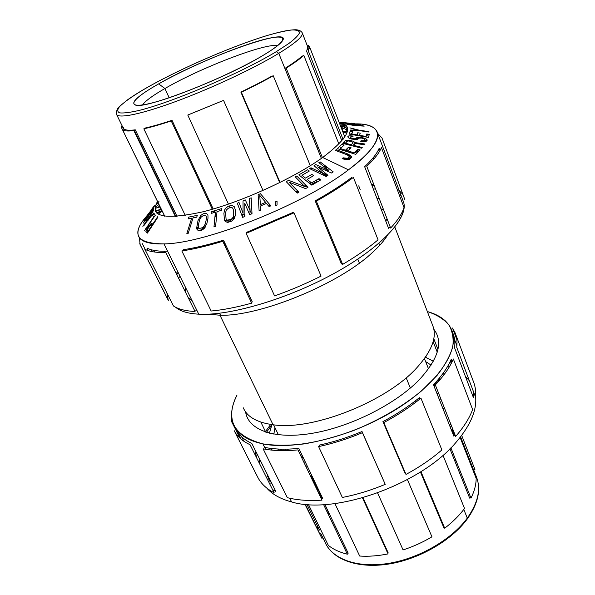 <?xml version="1.0" encoding="UTF-8"?>
<svg xmlns="http://www.w3.org/2000/svg" width="595" height="595" viewBox="0 0 595 595"><rect width="100%" height="100%" fill="white"/><g stroke="black" fill="none" stroke-linecap="round" stroke-linejoin="round"><path stroke-width="0.89" d="M394.857 227.126L432.751 325.614C437.124 336.673 432.141 350.351 417.809 366.646C388.059 401.023 312.606 431.07 273.053 424.756L219.971 315.224C259.182 316.733 338.912 284.179 372.239 252.674C378.993 246.553 384.035 240.819 387.36 235.471M383.641 209.938L380.986 208.793M191.002 298.489L191.01 300.111M208.034 314.197L219.971 315.224L273.053 424.756C257.055 422.539 247.133 416.887 243.296 407.806M189.939 248.591L191.345 249.298M226.226 248.665L227.357 248.427M318.935 209.871L319.753 209.336M357.781 259.13L359.387 263.079L357.781 259.13M406.162 377.78L410.349 388.059L406.162 377.78M415.526 400.747L416.046 402.034L415.526 400.747M302.61 456.328L300.825 455.882M289.058 450.534L287.296 449.143M226.041 246.999L223.661 241.897L226.041 246.999M350.886 179.266L351.325 177.749M325.993 166.474L324.706 166.6M454.387 459.942L455.971 460.575L454.387 459.942M328.321 514.444L328.961 512.987L328.321 514.444M339.477 535.009L340.965 538.118L339.477 535.009M453.234 457.057L454.788 457.607L453.234 457.057M326.09 544.418C334.792 560.728 359.997 568.954 390.141 563.8C420.278 558.631 451.784 540.178 467.283 518.959L467.298 518.096L467.283 518.959C478.194 503.496 481.236 489.469 476.416 476.87C481.139 488.971 478.097 502.715 467.298 518.096L463.795 509.454L467.298 518.096C451.486 539.777 418.664 558.712 387.821 563.502C356.933 568.329 332.166 558.936 325.049 542.268C332.166 558.936 356.933 568.329 387.821 563.502C418.664 558.712 451.486 539.777 467.298 518.096C478.097 502.715 481.139 488.971 476.416 476.87L473.694 469.931M449.924 448.794L469.663 498.112L470.377 496.632M473.59 469.968L460.597 436.842L473.59 469.968L474.929 469.522L461.69 435.414M436.046 384.147L435.443 382.615M451.114 448.422L450.519 448.206M282.789 449.173L283.51 450.668L282.789 449.173M319.455 530.063L306.968 504.426M346.684 552.822L348.172 553.201L324.915 504.523M321.754 497.911L318.92 491.968M318.444 490.972L311.215 475.836L311.981 475.955M387.643 552.993L388.185 552.881L363.032 497.71M420.427 471.984L443.818 527.639L444.309 527.259M326.997 511.685L327.674 510.294L326.997 511.685M363.248 499.525L363.82 499.45L363.248 499.525M420.948 473.218L421.431 472.772L420.948 473.218M441.059 519.524L440.597 519.971L441.059 519.524M384.891 545.652L384.325 545.712L384.891 545.652M281.978 450.66L281.242 449.143L281.978 450.66M281.212 449.143L281.204 450.653M305.302 504.277L322.118 538.728L304.93 504.24M318.243 530.792L317.098 525.207M323.606 504.597L347.339 554.205C339.611 552.316 333.267 549.364 328.306 545.34L308.463 504.53M362.489 497.866L388.066 553.908C378.004 555.923 368.543 556.637 359.685 556.042L334.911 503.571M403.083 549.936L377.609 492.98L403.083 549.936C413.213 546.619 422.837 542.246 431.955 536.831L407.419 479.6M442.978 455.249L464.539 508.48C459.34 515.434 452.736 522.008 444.703 528.204L420.955 471.649M443.401 409.814L444.182 407.382M460.113 437.459L476.164 478.343C476.156 484.598 474.431 491.195 470.98 498.141L450.884 447.842M438.284 381.7L437.161 380.681M436.455 381.484L437.065 383.039M305.681 466.026L307.295 466.138M439.616 400.242L440.612 398.33M444.004 374.738L443.372 372.901M433.413 361.202L425.388 357.253M271.945 424.614L269.416 433.19M271.283 448.444L272.205 450.155M425.663 361.648L431.115 365.085M439.385 378.07L439.705 380.071M438.262 392.388L437.429 394.723M305.391 462.159L303.725 461.951M279.04 450.594L277.783 449.009M273.826 434.134L274.994 427.76M434.41 387.077L434.581 383.544M285.065 449.173L286.708 450.616M301.524 457.332L303.272 457.711M302.543 56.525L302.305 55.923C298.378 59.455 292.569 63.628 284.886 68.44L278.765 53.357C254.177 68.284 211.21 88.439 175.83 101.492C140.383 114.59 117.483 118.97 116.382 114.062C117.483 118.97 140.383 114.59 175.83 101.492C211.21 88.439 254.177 68.284 278.765 53.357L276.325 51.631L288.791 43.539C294.897 38.906 298.482 35.291 299.553 32.688C299.211 30.709 296.615 29.809 291.766 29.981C285.801 30.732 278.192 32.405 268.955 35.001C235.018 45.012 182.732 67.503 148.795 86.587L148.795 86.587C134.44 94.784 124.653 101.514 119.431 106.788C117.148 109.815 117.252 111.845 119.729 112.886C123.648 113.281 129.978 112.492 138.709 110.521C171.613 102.652 241.659 72.739 276.325 51.631L288.791 43.539C294.897 38.906 298.482 35.291 299.553 32.688C299.211 30.709 296.615 29.809 291.766 29.981C285.801 30.732 278.192 32.405 268.955 35.001C235.018 45.012 182.732 67.503 148.795 86.587C134.44 94.784 124.653 101.514 119.431 106.788C117.148 109.815 117.252 111.845 119.729 112.886C123.648 113.281 129.978 112.492 138.709 110.521C171.613 102.652 241.659 72.739 276.325 51.631L278.765 53.357L321.382 158.396M158.664 83.88C186.689 68.031 230.778 49.087 258.699 40.943C286.916 32.606 292.376 37.857 263.466 55.157C234.936 72.374 178.864 96.338 151.628 103.032C123.961 109.986 130.372 99.767 158.664 83.88C137.088 96.219 129.539 103.344 136.017 105.256C147.017 108.721 226.695 77.744 263.466 55.157C273.365 49.206 279.568 44.61 282.067 41.367C295.075 24.819 205.275 56.837 158.664 83.88L164.919 88.521C152.603 95.602 145.158 101.068 142.584 104.921C145.158 101.068 152.603 95.602 164.919 88.521L169.181 97.758L164.919 88.521L158.664 83.88M323.985 164.808L325.041 167.418M325.651 168.921L326.38 170.728M272.332 76.264L272.198 75.944C262.834 81.203 252.392 86.587 240.871 92.099L279.702 182.643M228.45 204.13L187.789 115.028L223.564 100.384L188.414 114.798M216.573 216.245L215.271 213.449M214.736 212.303L214.051 210.823M213.203 209.001L172.022 120.294C161.58 123.782 152.603 126.371 145.083 128.059L145.284 128.475M177.05 216.439L135.281 129.844C129.65 130.528 125.947 130.305 124.177 129.174L124.943 130.736M134.068 129.985L175.867 216.528M176.373 216.491L176.804 215.933M316.838 147.203L318.109 147.002M293.521 63.315L293.35 62.877M308.344 50.478L307.786 49.073L308.344 50.478M148.757 86.595C182.524 67.629 233.895 45.48 268.085 35.246C283.525 30.828 289.133 29.995 295.246 29.75C298.675 29.78 300.996 30.791 302.208 32.777C303.532 36.072 295.715 42.929 278.765 53.357C295.715 42.929 303.532 36.072 302.208 32.777L307.793 47.012L306.626 51.274L341.872 140.851M343.427 144.801L343.694 145.485M345.531 150.148L345.985 151.301M346.907 153.644L347.272 154.559M347.294 154.626L347.458 155.035M348.73 158.389L348.261 159.512M195.725 171.353L194.766 171.553L195.725 171.353M186.168 153.056L186.964 152.484M277.62 45.644C265.675 42.676 200.299 67.904 164.919 88.521C200.299 67.904 265.675 42.676 277.62 45.644M305.361 115.542L304.566 116.947M204.39 190.021L203.401 190.132L204.39 190.021M197.339 174.833L196.595 175.495M294.428 62.118L294.607 62.557M307.161 45.398L307.994 45.034L309.355 48.507L307.994 45.034L309.378 46.373L308.21 50.664L343.062 139.409M350.678 151.896L350.909 152.833M349.815 156.604L349.02 154.581M347.978 151.918L346.788 148.891M344.84 143.931L344.007 141.818M328.016 171.457L327.28 169.635M326.975 168.898L325.926 166.295M322.423 157.66L286.158 68.12C293.967 63.219 299.865 58.979 303.837 55.387L338.897 144.072M339.76 146.251L340.623 148.423M340.719 148.676L341.166 149.806M341.947 151.777L342.452 153.064M280.052 182.472L241.354 92.203C253.091 86.595 263.719 81.113 273.246 75.751L310.3 165.708M311.192 167.864L311.966 169.746M316.265 180.173L317.023 182.018M223.564 100.384L263.012 190.474L223.564 100.384M268.583 203.2L269.914 206.234L268.583 203.2M234.519 217.42L233.627 215.479M230.064 207.67L229.261 205.907M190.43 226.219L189.656 224.605M185.283 215.464L143.834 128.81C151.48 127.099 160.613 124.467 171.234 120.919L212.296 209.269M213.151 211.113L213.836 212.586M215.093 215.286L216.394 218.09M164.778 216.283L122.63 129.911C124.415 131.071 128.156 131.302 133.875 130.61L175.399 216.558M124.853 130.721L122.987 126.884M122.689 127.01L121.44 127.561L164.733 216.275L121.44 127.561L122.042 125.694M132.789 130.736L132.492 130.127M321.664 213.947L320.839 214.453M229.566 253.165L228.458 253.448M227.513 251.417L228.629 251.157M320.021 212.489L320.846 211.976M319.998 209.931L319.18 210.459M227.647 249.045L226.517 249.29M189.009 249.744L187.722 248.985M324.468 166.012L325.413 165.908M328.946 192.839L326.625 195.234M345.859 182.858L346.632 181.185M318.325 208.406L319.136 207.863M317.44 203.787L316.443 203.899M224.285 241.83L223.095 241.957M219.525 242.247L216.193 242.336M195.643 247.461L197.399 248.026M225.498 247.111L226.643 246.888M326.64 168.065L325.934 168.102M322.148 497.264L321.285 498.677L322.788 498.603L298.831 448.407C285.756 449.694 274.355 449.351 264.634 447.388L262.893 443.877C233.396 435.912 224.761 419.646 236.996 395.087C231.336 406.035 230.22 415.875 233.649 424.592C237.65 434.119 247.401 440.545 262.893 443.877L265.563 449.27M289.787 498.246L291.609 501.935C280.595 499.004 272.317 494.386 266.776 488.079C272.317 494.386 280.595 499.004 291.609 501.935L289.787 498.246M259.197 462.932L259.747 459.295L259.197 462.932M274.451 429.902L275.44 428.668L274.451 429.902M426.027 362.578L427.582 362.69L426.027 362.578M425.938 356.457L426.407 357.64L425.678 357.364M257.092 453.985L256.527 457.6M243.891 441.282L241.644 436.819M271.826 424.897L266.456 432.364M265.749 432.141L260.826 422.093M272.592 489.648L275.835 491.47L251.789 443.387C244.292 439.936 239.078 435.354 236.141 429.649L240.834 438.954M447.574 366.49L449.225 367.055L447.574 366.49M465.402 376.434L469.321 380.681L465.402 376.434M475.598 396.411C477.004 410.074 470.541 425.321 456.194 442.152C421.305 484.337 334.576 515.211 291.609 501.935C334.576 515.211 421.305 484.337 456.194 442.152C470.541 425.321 477.004 410.074 475.598 396.411M262.893 443.877C295.165 450.638 352.307 436.604 395.519 409.769C438.857 382.979 460.084 349.533 451.709 330.032C447.812 321.092 439.69 314.933 427.344 311.557C436.291 314.517 443.342 318.801 448.511 324.401C452.416 330.738 453.836 338.176 452.78 346.714C450.184 355.773 444.904 365.389 436.946 375.571L421.565 390.87C403.209 406.088 379.625 419.936 354.114 430.341C336.971 436.574 320.303 441.096 304.112 443.915C288.627 445.677 274.883 445.662 262.893 443.877M384.69 483.133L362.013 431.524C347.539 437.578 333.23 442.13 319.069 445.172L319.641 446.391M419.899 399.007L419.363 397.698C408.758 406.355 396.612 414.328 382.927 421.61L405.113 473.389L405.463 473.196M451.352 363.255L449.723 362.571M437.243 352.195L433.138 341.619M452.103 331.088L453.026 333.535C454.744 337.782 455.264 342.534 454.573 347.8L473.419 397.624L473.508 391.793M456.893 345.747L454.647 339.79M452.148 361.678L451.241 359.313C447.745 367.442 441.817 375.914 433.472 384.72L453.814 436.135L455.004 434.774M268.248 477.733L268.747 477.473M271.922 483.631L271.067 483.653L270.74 483.043L271.618 483.028M270.413 480.626L269.357 480.455L268.843 479.503L269.84 479.481M453.174 432.543L452.743 433.428M436.023 384.102L436.856 382.503M437.6 381.068L438.061 380.168M438.827 380.778L438.441 381.521M454.521 433.554L454.208 434.142M453.39 433.986L454.119 432.55M441.892 449.939C431.509 458.916 419.542 467.082 405.991 474.438L383.782 422.576C397.743 415.139 410.134 406.995 420.94 398.159L441.892 449.939M385.233 484.36C370.841 490.347 356.539 494.713 342.341 497.45L318.608 446.607C333.059 443.513 347.666 438.872 362.429 432.691L385.233 484.36M321.992 500.142C308.812 501.012 297.262 500.187 287.34 497.665L263.116 448.809C273.016 450.832 284.633 451.188 297.961 449.894L321.992 500.142M274.169 492.801C266.441 488.755 260.967 483.571 257.754 477.257L234.185 430.661C237.152 436.492 242.44 441.17 250.056 444.703L274.169 492.801M255.158 454.885L255.917 451.635M231.671 414.083L231.5 421.401L239.971 438.188M265.459 431.554L270.695 424.436M450.393 361.187L452.059 361.857M445.596 321.136L444.896 320.489M433.807 338.741L437.95 349.458M455.13 332.88L473.456 381.707C475.331 386.363 476.022 391.517 475.539 397.155L456.722 347.279C457.399 341.969 456.871 337.172 455.13 332.88L452.52 328.024L456.804 339.418M472.623 409.538C469.403 418.226 463.743 427.188 455.651 436.418L435.317 384.913C443.811 375.928 449.835 367.293 453.375 359.008L472.623 409.538M433.852 329.28C443.476 341.768 438.634 358.577 419.311 379.699C395.66 404.191 350.41 426.979 312.137 433.324C273.782 439.75 248.055 429.783 245.616 411.911M278.043 434.045L277.597 434.127L277.895 433.74M280.557 449.121L280.245 450.118L279.033 450.586M270.242 449.946L271.997 449.798M277.999 449.299L280.215 449.113M268.174 476.141L267.549 476.439L267.311 475.784L267.862 475.517M270.918 481.63L270.234 481.995L269.899 481.37L270.599 480.998M269.379 478.559L268.516 478.782L268.018 477.859L268.821 477.435M439.013 380.867L437.957 379.766M451.419 425.693L450.385 427.455M449.686 425.7L450.675 423.819M454.089 432.476L452.416 432.595M452.936 433.904L454.796 434.253M453.487 435.309L453.948 435.287L453.442 435.19M452.044 431.65L453.717 431.524M453.427 430.78L451.59 430.497M451.129 429.345L452.966 429.627M317.693 491.165L319.113 490.897M319.627 491.976L318.132 492.065M194.334 310.025L196.781 310.174L163.997 243.891C136.389 243.645 130.617 234.363 146.682 216.052C139.55 224.04 136.783 230.607 138.375 235.746C140.435 241.615 148.973 244.329 163.997 243.891L167.626 251.216C158.233 251.477 151.338 250.413 146.943 248.041L148.259 250.651M196.781 310.174L198.76 314.175C187.841 313.565 180.099 311.237 175.547 307.191C180.099 311.237 187.841 313.565 198.76 314.175L196.781 310.174M178.56 278.2L180.017 276.281L178.56 278.2M360.168 189.493L358.733 185.841M158.947 204.427L154.983 207.834L158.947 204.427M153.689 209.009L152.365 210.236L153.689 209.009M152.06 210.526L151.123 211.426L152.06 210.526M148.438 214.141L147.88 214.736L148.438 214.141M164.793 252.511L164.175 251.261M151.539 225.803L151.182 225.081M151.033 224.784L150.624 223.958M150.066 222.828L151.219 221.154M158.24 214.207L161.669 211.195M169.701 204.762L175.8 216.535M178.247 272.688L176.775 274.6M145.202 249.402L142.317 243.69M153.919 250.361L154.767 252.049M157.541 201.541C149.003 216.796 164.131 220.217 202.91 211.813C240.759 202.404 293.655 178.359 322.668 157.489L348.469 169.828C303.457 204.621 205.104 243.705 163.997 243.891C205.104 243.705 303.457 204.621 348.469 169.828C370.93 152.588 380.45 139.87 377.037 131.673C374.448 126.393 367.093 123.79 354.97 123.879C384.749 123.18 387.256 141.097 348.469 169.828L322.668 157.489C349.064 137.445 354.523 125.664 339.031 122.124M350.559 124.005L349.258 124.08L350.559 124.005M348.187 124.154L346.922 124.251L348.187 124.154M344.981 124.429L340.154 124.987L344.981 124.429M343.196 131.599L345.517 131.331M346.431 131.242L347.465 131.145M359.968 130.729L360.994 130.774M361.693 130.818L363.151 131.19M365.099 136.285L365.33 136.887M366.103 138.91L366.557 140.093M373.266 157.645L373.809 159.066M374.114 185.305L371.853 185.246M373.296 188.957L375.557 189.024L373.296 188.957M377.282 132.306L403.187 201.125C409.769 215.613 384.734 244.902 337.521 271.536C290.427 298.199 230.503 316.071 198.76 314.175C231.262 316.153 293.387 297.232 340.838 269.639C388.438 242.083 411.495 212.623 402.123 199.102L402.428 199.593M379.26 151.807L378.487 149.769M401.692 197.161L400.643 195.16M379.974 150.587L379.127 148.356C376.97 153.577 372.143 159.691 364.661 166.697L388.572 228.346L390.112 226.665M251.239 302.245L252.31 301.948L223.512 240.172C208.51 244.746 195.13 247.922 183.379 249.692L183.84 250.644M293.58 213.062L293.276 212.341L246.427 232.407L246.754 233.136M351.905 178.515L351.533 177.585C341.404 185.216 329.295 192.981 315.194 200.879L341.448 263.964L342.266 263.481M343.092 157.824L342.17 158.649L344.2 159.222L349.488 159.289L351.645 157.452L350.641 155.6L347.748 153.964L336.249 149.635L335.297 150.357L346.811 154.7L348.96 156.069L348.997 157.392L347.391 158.3L343.092 157.824M357.796 149.233L354.129 152.841L347.859 150.892L351.065 147.761L348.73 147.039L345.517 150.163L340.452 148.594L344.193 145.039L341.88 144.325L337.38 148.631L355.765 154.343L360.139 149.955L357.796 149.233M353.757 145.358L355.267 143.454L364.415 144.734L365.04 144.005L354.999 142.607L353.237 141.275L350.537 140.465L345.807 140.279L342.765 143.402L361.723 148.215L362.236 147.508L353.757 145.358M352.887 136.59L353.237 136.039L350.165 135.809L348.715 135.928L347.733 136.798L348.506 137.854L351.496 139.052L356.665 139.55L359.283 138.129L361.589 138.085L363.924 138.776L364.765 139.691L363.724 140.799L361.061 140.695L360.749 141.32L364.638 141.669L366.126 141.409L367.212 140.204L365.062 138.39L361.522 137.452L356.896 137.527L355.877 138.494L354.322 138.843L352.233 138.516L350.172 137.311L351.095 136.53L352.887 136.59M366.788 133.972L366.185 136.471L359.64 135.34L360.198 133.161L357.766 132.744L357.186 134.916L351.868 134.001L352.59 131.525L350.15 131.108L349.28 134.12L368.543 137.438L369.227 134.396L366.788 133.972M349.912 127.851L357.714 130.201L350.165 130.03L350.232 130.491L359.358 130.64L369.041 132.038L368.959 131.621L359.291 130.223L349.912 127.851M354.858 125.575L364.2 126.14L360.436 125.136L347.949 123.805L346.231 123.842L347.086 124.31L354.858 125.575M342.608 122.429L340.794 122.25L344.334 123.135L346.164 123.314L343.181 122.54L360.406 124.511L342.608 122.429M343.888 122.458L345.212 122.585M351.422 123.195L351.913 123.232M352.456 123.277L354.456 123.47L352.485 123.306M344.676 122.89L342.854 122.711M340.637 122.496L339.12 122.347M339.083 122.25L340.072 122.347M342.281 122.57L344.103 122.748M344.617 123.098L345.896 123.232M343.174 123.388L339.574 123.507M339.529 123.396L342.668 123.172M342.489 123.098L339.358 122.949M339.306 122.815L342.132 122.964M354.858 125.389L348.923 124.474L348.201 124.08L350.745 124.154L362.229 125.895L354.858 125.389M353.036 142.629L351.34 144.741L345.308 143.209L347.711 140.889L351.184 141.387L353.036 142.629M150.379 225.193L151.539 225.996L148.17 231.12L147.077 229.841L150.379 225.193M143.789 225.364L149.881 216.253L150.029 217.376L143.789 225.364M157.125 202.203L157.571 201.608M165.916 195.926L165.648 196.38M202.716 215.955L204.717 215.442L206.257 216.089L206.487 218.439L205.349 223.884L203.133 227.521L199.102 228.525L198.507 227.997L198.306 225.654L199.466 220.232L200.746 217.502L202.716 215.955M228.264 208.295L230.518 207.521L232.541 207.871L233.493 209.953L233.694 215.055L233.463 216.513L232.095 218.692L227.543 220.247L226.07 219.042L225.579 212.683L226.338 210.013L228.264 208.295M259.755 195.405L265.638 202.352L260.379 204.621L259.755 195.405M147.679 227.803L145.901 231.5L147.419 233.114L157.987 217.034L157.601 216.773L152.885 223.943L151.264 223.341L147.679 227.803M144.548 230.808L155.31 215.234L154.023 213.419L152.662 215.397L153.711 216.885L144.548 230.808M142.86 226.375L153.822 212.995L150.959 216.163L150.788 214.921L153.451 210.556L142.86 226.375M145.872 218.9L143.179 223.103L146.318 219.54L151.941 210.645L152.491 210.213L152.357 210.786L150.557 213.984L153.845 208.384L149.59 213.575L145.738 219.994L144.518 221.28L145.872 218.9M145.708 217.309L144.064 220.433L155.228 204.97L145.708 217.309M153.622 206.569L151.732 209.172L153.622 206.569M157.608 201.675L156.849 202.679M157.712 201.898L157.214 202.419L157.675 201.817M164.897 194.818L165.187 194.416M158.962 201.437L155.444 205.773M155.54 205.506L157.906 202.293M157.972 202.434L157.459 203.14L157.987 202.456M197.309 215.345L188.682 217.108L188.109 218.93L191.694 218.12L186.845 233.582L188.213 233.322L193.055 217.844L196.737 217.175L197.309 215.345M203.17 213.806L200.716 215.487L197.994 220.648L196.685 227.811L196.863 229.127L198.388 230.778L201.579 230.325L204.092 228.688L206.882 223.542L208.019 218.097L207.93 215.018L206.353 213.337L203.17 213.806M221.518 208.622L211.322 211.723L211.143 213.471L215.397 212.095L213.969 226.933L215.598 226.45L217.011 211.604L221.355 210.37L221.518 208.622M228.19 206.279L225.706 208.198L224.642 209.953L223.906 213.308L224.404 220.001L225.007 221.162L227.327 222.404L231.038 221.474L233.582 219.592L234.683 217.852L235.419 214.505L235.211 209.41L234.229 206.643L231.871 205.364L228.19 206.279M244.954 216.446L244.776 203.282L249.647 214.631L252.012 213.761L251.194 197.83L249.431 198.455L250.086 210.623L245.348 199.965L243.035 200.872L243.065 213.345L239.019 202.508L237.308 203.237L242.626 217.391L244.954 216.446M260.439 193.725L258.118 194.721L259.108 210.92L260.855 210.117L260.565 205.959L266.426 203.43L269.081 206.569L270.859 205.848L260.439 193.725M277.047 205.067L277.054 201.103L275.604 201.764L275.597 205.744L277.047 205.067M298.846 192.215L289.2 182.219L305.525 188.608L307.942 187.373L296.823 176.031L295.217 176.827L304.655 186.48L288.597 180.337L286.232 181.668L297.255 193.122L298.846 192.215M319.017 178.619L311.609 182.925L307.176 179.415L313.572 175.681L311.914 174.38L305.518 178.098L301.955 175.272L309.333 171.033L307.689 169.746L298.854 174.871L311.81 185.164L320.698 179.935L319.017 178.619M327.957 175.294L317.7 166.853L331.467 172.996L333.23 171.888L320.184 161.907L318.853 162.688L328.849 170.326L315.767 164.584L314.011 165.715L323.583 173.755L310.962 167.753L309.653 168.66L326.209 176.484L327.957 175.294M366.758 166.288C374.367 159.148 379.253 152.922 381.425 147.612L404.005 207.491C402.213 213.516 397.765 220.366 390.647 228.049L366.758 166.288M382.027 138.077L404.741 199.355L382.027 138.077L377.676 133.369M398.769 190.192L402.904 194.453M346.112 149.553L346.915 151.591M348.03 154.425L348.536 155.719M349.518 158.203L349.867 159.11M371.466 184.249L373.712 184.257M176.209 273.462L177.712 271.618M139.446 237.866L140.145 244.738L168.303 300.401L166.883 292.933M152.149 251.633L151.182 249.714M144.816 249.201C149.256 251.633 156.254 252.734 165.812 252.488L195.063 311.49C185.402 310.999 178.203 309.155 173.457 305.964L144.816 249.201M181.847 250.949C193.829 249.156 207.469 245.928 222.775 241.265L251.663 303.16C236.617 307.303 223.118 309.928 211.158 311.021L181.847 250.949M246.159 233.352L293.982 212.861L321.069 276.11C305.875 283.718 290.382 290.315 274.585 295.908L246.159 233.352M316.354 201.162C330.738 193.1 343.092 185.179 353.4 177.392L378.063 239.852C368.283 248.048 356.479 256.222 342.638 264.388L316.354 201.162M185.573 287.504L185.64 292.495M188.176 297.612L192.163 300.832M250.197 300.021L251.291 299.754M340.6 261.919L341.411 261.421M385.805 221.228L387.018 218.655M379.417 199.005L376.821 198.061M146.571 232.474L148.43 231.567M148.847 230.942L146.214 232.214M145.79 228.346L146.407 228.116M147.82 227.58L148.467 227.335M151.375 226.241L152.119 225.959M153.874 223.289L153.019 223.735M152.774 223.869L149.018 225.84M147.389 226.695L146.675 227.067M146.273 227.647L146.987 227.275M148.564 226.45L149.457 225.981M150.632 225.364L153.495 223.869M152.446 225.46L151.368 225.869M148.81 226.836L148.14 227.097M146.749 227.625L146.132 227.855M145.113 224.084L144.235 225.193M148.624 224.248L149.3 223.928M155.845 219.436L156.485 219.317M155.221 221.243L154.834 221.831M156.931 218.64L156.225 218.856M149.858 223.125L149.055 223.623M146.452 221.957L146.809 221.496M147.634 220.44L148.11 220.254M152.58 218.521L153.205 218.283M153.577 217.74L152.952 217.986M148.557 219.681L148.081 219.867M152.104 214.691L152.573 214.579M153.384 214.349L154.447 214.007M156.879 213.181L162.13 210.957M161.208 209.061L155.384 211.084M152.372 212.556L151.904 212.854M155.533 211.411L161.394 209.44M161.9 210.474L156.574 212.884M154.217 213.679L153.755 213.806M153.034 213.999L152.603 214.066M160.769 208.153L160.271 208.681L160.925 208.473M168.251 201.764L168.683 201.645M168.504 201.281L168.073 201.408M168.749 202.791L169.196 202.716M169.225 202.769L168.809 202.917M159.81 206.197L156.009 208.131L160.181 206.963M160.003 206.591L159.252 206.8L159.973 206.532M168.958 203.222L169.367 203.066M168.98 202.263L168.526 202.337M167.307 199.816L167.775 199.771M167.336 198.864L166.912 199.005M167.054 199.288L167.478 199.154M167.552 199.303L167.083 199.355M198.343 227.379L196.692 227.707M196.856 229.068L198.537 228.019M205.863 226.152L202.94 227.907L199.935 230.726M201.43 230.354L205.424 226.993M224.999 221.147L226.762 220.024L224.732 220.626M234.869 217.301L232.541 218.172M229.38 219.949L227.283 222.396M228.74 222.255L230.793 219.733L234.512 218.12M249.074 213.3L249.766 214.587M251.573 213.925L250.54 211.56L248.643 212.289M244.783 216.513L244.203 214.007L242.477 214.676L243.072 217.205M296.451 192.282L298.623 191.984M298.006 191.345L295.841 191.65M311.698 185.075L316.324 182.353L315.164 182.241L311.118 184.614M309.876 183.624L311.378 182.739M310.806 182.293L309.303 183.171M305.823 185.216L304.298 186.109M304.06 186.25L307.437 186.86M325.584 176.187L326.893 176.016M325.696 173.435L323.546 174.209L326.982 174.491M327.823 175.19L324.446 175.651M319.381 178.902L318.288 179.021M316.726 179.906L320.17 179.526M351.593 157.154L350.425 157.43L351.37 156.485M350.723 155.697L348.544 157.861M346.186 158.419L344.49 158.813L345.018 158.292M343.858 158.025L342.995 158.88M344.758 159.311L351.496 157.742M359.261 150.788L356.197 151.636L358.495 149.449M362.221 147.523L360.92 148.006M349.897 151.524L349.116 152.275M347.748 153.964L347.197 154.655L348.454 154.306M352.255 153.25L353.943 152.781M354.27 152.692L358.502 151.517M353.058 152.506L351.362 152.975M350.12 152.588L350.76 151.792M355.163 145.708L354.047 146.266M357.692 147.188L358.77 146.63M361.418 144.31L362.422 143.64M361.589 143.521L360.399 144.168M357.982 146.429L356.888 146.987M354.791 146.452L355.832 145.879M368.625 137.014L368.007 137.348M367.137 139.892L362.429 141.558M362.117 141.513L362.281 140.844M358.205 143.053L356.561 143.633M355.825 143.529L356.026 142.748M354.575 141.997L353.579 145.165L354.025 145.002M357.521 143.767L359.164 143.187M363.605 141.617L367.122 140.368M354.129 138.814L359.678 138.077M358.465 138.747L357.238 139.423M360.585 138.033L361.604 137.467M363.694 136.605L364.69 136.21M366.386 135.556L369.212 134.455M368.513 134.269L366.505 135.05M363.88 136.077L362.876 136.463M359.945 137.311L356.033 138.219M361.448 130.945L362.065 130.625M358.012 129.896L357.461 130.134M357.342 130.186L356.487 130.58M352.188 132.774L350.329 134.299M352.3 134.641L353.623 134.306M357.26 130.595L358.554 130.03M361.47 130.536L360.838 130.855M347.368 131.592L344.877 132.715L346.826 133.25M351.154 130.506L352.262 130.074M354.233 129.301L354.813 129.078M354.204 128.922L353.623 129.152M351.303 130.052L350.232 130.469M347.629 129.085L347.168 128.87L347.547 128.379M355.148 125.605L353.913 125.456M347.443 127.903L345.68 129.591L347.629 129.784M347.599 130.216L344.736 131.755L342.72 131.547M343.077 132.462L343.984 132.551L347.554 130.64M346.788 126.348L341.79 129.174M341.954 129.576L346.997 126.72M341.188 127.627L346.268 125.627M345.97 125.285L340.548 125.999M340.645 126.237L344.468 126.021L341.054 127.278M219.525 313.245L220.485 315.224M273.574 424.815L278.408 434.796M378.903 243.281L379.714 245.319M424.451 358.569L428.519 368.885M320.579 533.098L325.049 542.268M148.519 86.729C139.237 91.965 131.711 96.725 125.962 101.001C120.517 106.2 116.553 106.646 116.382 114.062L124.452 130.632M151.323 126.542L151.502 126.921M287.63 66.7L287.787 67.094M349.607 149.137L348.796 147.062M347.874 144.697L347.51 143.767M346.647 141.565L346.134 140.256M344.84 136.954L309.378 46.373M233.649 424.592L240.938 439.043M339.269 122.726L341.054 122.905M164.659 193.316L164.361 193.71M151.279 211.277L152.387 209.782M139.699 243.719L167.753 299.181"/></g></svg>
